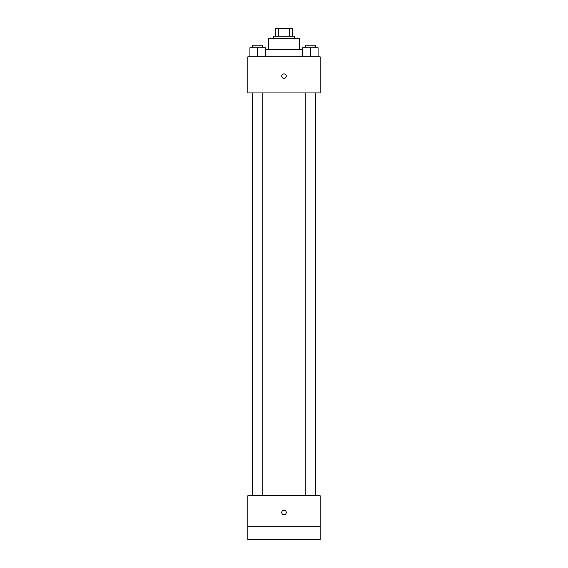 <?xml version="1.0" encoding="UTF-8"?>
<svg xmlns="http://www.w3.org/2000/svg" width="568" height="568" viewBox="0 0 568 568"><rect width="100%" height="100%" fill="white"/><g stroke="black" fill="none" stroke-linecap="round" stroke-linejoin="round"><path stroke-width="0.85" d="M278.569 36.146L278.569 28.4L275.608 28.4L275.608 36.146L275.608 28.4M278.569 28.4L292.392 28.4L292.392 36.146M289.431 36.146L289.431 28.4M273.669 38.73L273.669 36.146L294.33 36.146L294.33 38.73M268.508 49.7L268.508 38.73L299.492 38.73L299.492 49.7M265.412 49.7L302.588 49.7M247.854 56.8L320.146 56.8L320.146 92.946L247.854 92.946L247.854 56.8M284 78.419A2.258 2.258 0 0 1 282.04 75.033A2.258 2.258 0 0 1 285.96 75.033A2.258 2.258 0 0 1 284 78.419M247.854 495.708L320.146 495.708L320.146 539.6L247.854 539.6L247.854 495.708M284 514.75A2.258 2.258 0 0 1 282.04 511.363A2.258 2.258 0 0 1 285.96 511.363A2.258 2.258 0 0 1 284 514.75M247.854 526.692L320.146 526.692M302.588 56.8L302.588 47.762L318.08 47.762L318.08 56.8L318.08 47.762M310.334 56.8L310.334 47.762M315.496 47.762L315.496 45.184L305.172 45.184L305.172 47.762M249.92 56.8L249.92 47.762L265.412 47.762L265.412 56.8L265.412 47.762M257.666 56.8L257.666 47.762M262.828 47.762L262.828 45.184L252.504 45.184L252.504 47.762M305.172 92.946L305.172 495.708M315.496 92.946L315.496 495.708M262.828 495.708L262.828 92.946M252.504 495.708L252.504 92.946"/></g></svg>
